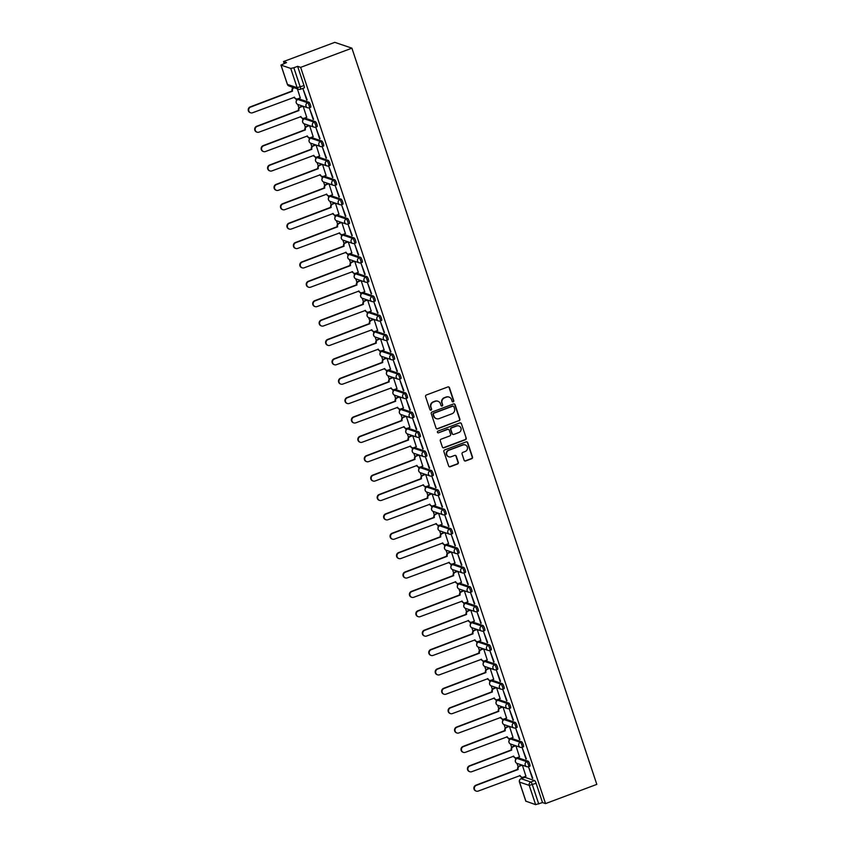 <?xml version="1.0" encoding="UTF-8"?>
<svg xmlns="http://www.w3.org/2000/svg" width="847" height="847" viewBox="0 0 847 847"><rect width="100%" height="100%" fill="white"/><g stroke="black" fill="none" stroke-linecap="round" stroke-linejoin="round"><path stroke-width="1.27" d="M453.209 401.838A0.911 0.879 108.7 0 0 453.759 400.673L449.45 387.714A1.302 1.249 108.7 0 0 447.851 386.941L426.38 394.988A1.302 1.249 108.7 0 0 425.596 396.65L429.905 409.609A0.911 0.879 108.7 0 0 431.028 410.149A0.911 0.879 108.7 0 0 431.578 408.985L431.017 407.312A4.171 4.013 108.7 0 1 433.537 401.976L435.326 401.309A4.171 4.013 108.7 0 1 440.44 403.775L441.001 405.459A0.911 0.879 108.7 0 0 442.113 405.999A0.911 0.879 108.7 0 0 442.663 404.834L442.113 403.151A4.171 4.013 108.7 0 1 444.633 397.825L446.422 397.148A4.171 4.013 108.7 0 1 451.536 399.625L452.086 401.298A0.911 0.879 108.7 0 0 453.209 401.838M452.467 401.774A0.911 0.879 108.7 0 0 453.42 400.557L449.111 387.598A1.302 1.249 108.7 0 0 448.497 386.878M430.287 410.086A0.911 0.879 108.7 0 0 431.239 408.868L431.017 407.312M441.372 405.925A0.911 0.879 108.7 0 0 442.325 404.718L442.113 403.151M529.809 766.175A2.657 0.572 -110.5 0 0 529.915 766.175A2.657 0.572 -110.5 0 0 529.587 763.708A2.657 0.572 -110.5 0 0 528.147 761.209L518.459 757.917A2.657 0.572 -110.5 0 0 518.353 757.917A2.657 0.572 -110.5 0 0 518.279 757.991M523.361 746.8A2.657 0.572 -110.5 0 0 523.467 746.8A2.657 0.572 -110.5 0 0 523.139 744.322A2.657 0.572 -110.5 0 0 521.71 741.824L512.012 738.542A2.657 0.572 -110.5 0 0 511.906 738.531A2.657 0.572 -110.5 0 0 511.832 738.605M516.914 727.414A2.657 0.572 -110.5 0 0 517.019 727.414A2.657 0.572 -110.5 0 0 516.691 724.947A2.657 0.572 -110.5 0 0 515.262 722.449L505.564 719.156A2.657 0.572 -110.5 0 0 505.458 719.156A2.657 0.572 -110.5 0 0 505.384 719.23M510.466 708.028A2.657 0.572 -110.5 0 0 510.572 708.039A2.657 0.572 -110.5 0 0 510.243 705.562A2.657 0.572 -110.5 0 0 508.814 703.063L499.116 699.781A2.657 0.572 -110.5 0 0 499.01 699.77A2.657 0.572 -110.5 0 0 498.936 699.844M504.018 688.653A2.657 0.572 -110.5 0 0 504.124 688.653A2.657 0.572 -110.5 0 0 503.796 686.186A2.657 0.572 -110.5 0 0 502.366 683.688L492.668 680.395A2.657 0.572 -110.5 0 0 492.562 680.395A2.657 0.572 -110.5 0 0 492.488 680.469M497.57 669.268A2.657 0.572 -110.5 0 0 497.676 669.278A2.657 0.572 -110.5 0 0 497.358 666.801A2.657 0.572 -110.5 0 0 495.918 664.302L486.22 661.02A2.657 0.572 -110.5 0 0 486.114 661.009A2.657 0.572 -110.5 0 0 486.04 661.084M491.122 649.893A2.657 0.572 -110.5 0 0 491.228 649.893A2.657 0.572 -110.5 0 0 490.911 647.426A2.657 0.572 -110.5 0 0 489.471 644.927L479.773 641.634A2.657 0.572 -110.5 0 0 479.667 641.634A2.657 0.572 -110.5 0 0 479.593 641.708M484.675 630.507A2.657 0.572 -110.5 0 0 484.78 630.517A2.657 0.572 -110.5 0 0 484.463 628.04A2.657 0.572 -110.5 0 0 483.023 625.541L473.325 622.259A2.657 0.572 -110.5 0 0 473.219 622.249A2.657 0.572 -110.5 0 0 473.145 622.323M478.227 611.132A2.657 0.572 -110.5 0 0 478.333 611.132A2.657 0.572 -110.5 0 0 478.015 608.665A2.657 0.572 -110.5 0 0 476.575 606.166L466.888 602.873A2.657 0.572 -110.5 0 0 466.782 602.873A2.657 0.572 -110.5 0 0 466.697 602.948M471.779 591.746A2.657 0.572 -110.5 0 0 471.885 591.757A2.657 0.572 -110.5 0 0 471.567 589.279A2.657 0.572 -110.5 0 0 470.127 586.78L460.44 583.498A2.657 0.572 -110.5 0 0 460.334 583.488A2.657 0.572 -110.5 0 0 460.249 583.562M465.331 572.371A2.657 0.572 -110.5 0 0 465.437 572.371A2.657 0.572 -110.5 0 0 465.119 569.904A2.657 0.572 -110.5 0 0 463.68 567.395L453.992 564.113A2.657 0.572 -110.5 0 0 453.886 564.113A2.657 0.572 -110.5 0 0 453.801 564.187M458.883 552.985A2.657 0.572 -110.5 0 0 458.989 552.996A2.657 0.572 -110.5 0 0 458.672 550.518A2.657 0.572 -110.5 0 0 457.232 548.02L447.544 544.727A2.657 0.572 -110.5 0 0 447.438 544.727A2.657 0.572 -110.5 0 0 447.354 544.801M452.436 533.61A2.657 0.572 -110.5 0 0 452.542 533.61A2.657 0.572 -110.5 0 0 452.224 531.143A2.657 0.572 -110.5 0 0 450.784 528.634L441.096 525.352A2.657 0.572 -110.5 0 0 440.991 525.352A2.657 0.572 -110.5 0 0 440.906 525.415M445.988 514.224A2.657 0.572 -110.5 0 0 446.094 514.235A2.657 0.572 -110.5 0 0 445.776 511.757A2.657 0.572 -110.5 0 0 444.336 509.259L434.649 505.966A2.657 0.572 -110.5 0 0 434.543 505.966A2.657 0.572 -110.5 0 0 434.469 506.04M439.551 494.849A2.657 0.572 -110.5 0 0 439.657 494.849A2.657 0.572 -110.5 0 0 439.328 492.382A2.657 0.572 -110.5 0 0 437.888 489.873L428.201 486.591A2.657 0.572 -110.5 0 0 428.095 486.591A2.657 0.572 -110.5 0 0 428.021 486.654M433.103 475.463A2.657 0.572 -110.5 0 0 433.209 475.474A2.657 0.572 -110.5 0 0 432.881 472.997A2.657 0.572 -110.5 0 0 431.441 470.498L421.753 467.205A2.657 0.572 -110.5 0 0 421.647 467.205A2.657 0.572 -110.5 0 0 421.573 467.279M426.655 456.088A2.657 0.572 -110.5 0 0 426.761 456.088A2.657 0.572 -110.5 0 0 426.433 453.621A2.657 0.572 -110.5 0 0 425.003 451.112L415.305 447.83A2.657 0.572 -110.5 0 0 415.199 447.83A2.657 0.572 -110.5 0 0 415.125 447.894M420.207 436.703A2.657 0.572 -110.5 0 0 420.313 436.703A2.657 0.572 -110.5 0 0 419.985 434.236A2.657 0.572 -110.5 0 0 418.556 431.737L408.857 428.444A2.657 0.572 -110.5 0 0 408.752 428.444A2.657 0.572 -110.5 0 0 408.678 428.518M413.76 417.327A2.657 0.572 -110.5 0 0 413.865 417.327A2.657 0.572 -110.5 0 0 413.537 414.861A2.657 0.572 -110.5 0 0 412.108 412.351L402.41 409.069A2.657 0.572 -110.5 0 0 402.304 409.069A2.657 0.572 -110.5 0 0 402.23 409.133M407.312 397.942A2.657 0.572 -110.5 0 0 407.418 397.942A2.657 0.572 -110.5 0 0 407.089 395.475A2.657 0.572 -110.5 0 0 405.66 392.976L395.962 389.684A2.657 0.572 -110.5 0 0 395.856 389.684A2.657 0.572 -110.5 0 0 395.782 389.758M400.864 378.567A2.657 0.572 -110.5 0 0 400.97 378.567A2.657 0.572 -110.5 0 0 400.652 376.1A2.657 0.572 -110.5 0 0 399.212 373.591L389.514 370.308A2.657 0.572 -110.5 0 0 389.408 370.308A2.657 0.572 -110.5 0 0 389.334 370.372M394.416 359.181A2.657 0.572 -110.5 0 0 394.522 359.181A2.657 0.572 -110.5 0 0 394.204 356.714A2.657 0.572 -110.5 0 0 392.764 354.215L383.066 350.923A2.657 0.572 -110.5 0 0 382.96 350.923A2.657 0.572 -110.5 0 0 382.886 350.997M387.968 339.806A2.657 0.572 -110.5 0 0 388.074 339.806A2.657 0.572 -110.5 0 0 387.757 337.328A2.657 0.572 -110.5 0 0 386.317 334.83L376.619 331.548A2.657 0.572 -110.5 0 0 376.513 331.537A2.657 0.572 -110.5 0 0 376.439 331.611M381.521 320.42A2.657 0.572 -110.5 0 0 381.626 320.42A2.657 0.572 -110.5 0 0 381.309 317.953A2.657 0.572 -110.5 0 0 379.869 315.455L370.181 312.162A2.657 0.572 -110.5 0 0 370.075 312.162A2.657 0.572 -110.5 0 0 369.991 312.236M375.073 301.045A2.657 0.572 -110.5 0 0 375.179 301.045A2.657 0.572 -110.5 0 0 374.861 298.567A2.657 0.572 -110.5 0 0 373.421 296.069L363.734 292.787A2.657 0.572 -110.5 0 0 363.628 292.776A2.657 0.572 -110.5 0 0 363.543 292.85M368.625 281.659A2.657 0.572 -110.5 0 0 368.731 281.659A2.657 0.572 -110.5 0 0 368.413 279.192A2.657 0.572 -110.5 0 0 366.973 276.694L357.286 273.401A2.657 0.572 -110.5 0 0 357.18 273.401A2.657 0.572 -110.5 0 0 357.095 273.475M362.177 262.284A2.657 0.572 -110.5 0 0 362.283 262.284A2.657 0.572 -110.5 0 0 361.965 259.807A2.657 0.572 -110.5 0 0 360.526 257.308L350.838 254.026A2.657 0.572 -110.5 0 0 350.732 254.015A2.657 0.572 -110.5 0 0 350.647 254.089M355.729 242.898A2.657 0.572 -110.5 0 0 355.835 242.898A2.657 0.572 -110.5 0 0 355.518 240.432A2.657 0.572 -110.5 0 0 354.078 237.933L344.39 234.64A2.657 0.572 -110.5 0 0 344.284 234.64A2.657 0.572 -110.5 0 0 344.2 234.714M349.282 223.513A2.657 0.572 -110.5 0 0 349.388 223.523A2.657 0.572 -110.5 0 0 349.07 221.046A2.657 0.572 -110.5 0 0 347.63 218.547L337.942 215.265A2.657 0.572 -110.5 0 0 337.837 215.254A2.657 0.572 -110.5 0 0 337.762 215.329M342.844 204.138A2.657 0.572 -110.5 0 0 342.95 204.138A2.657 0.572 -110.5 0 0 342.622 201.671A2.657 0.572 -110.5 0 0 341.182 199.172L331.495 195.879A2.657 0.572 -110.5 0 0 331.389 195.879A2.657 0.572 -110.5 0 0 331.315 195.953M336.397 184.752A2.657 0.572 -110.5 0 0 336.503 184.762A2.657 0.572 -110.5 0 0 336.174 182.285A2.657 0.572 -110.5 0 0 334.734 179.786L325.047 176.504A2.657 0.572 -110.5 0 0 324.941 176.494A2.657 0.572 -110.5 0 0 324.867 176.568M329.949 165.377A2.657 0.572 -110.5 0 0 330.055 165.377A2.657 0.572 -110.5 0 0 329.727 162.91A2.657 0.572 -110.5 0 0 328.297 160.411L318.599 157.119A2.657 0.572 -110.5 0 0 318.493 157.119A2.657 0.572 -110.5 0 0 318.419 157.193M323.501 145.991A2.657 0.572 -110.5 0 0 323.607 146.002A2.657 0.572 -110.5 0 0 323.279 143.524A2.657 0.572 -110.5 0 0 321.849 141.025L312.151 137.743A2.657 0.572 -110.5 0 0 312.045 137.733A2.657 0.572 -110.5 0 0 311.971 137.807M317.053 126.616A2.657 0.572 -110.5 0 0 317.159 126.616A2.657 0.572 -110.5 0 0 316.831 124.149A2.657 0.572 -110.5 0 0 315.402 121.64L305.703 118.358A2.657 0.572 -110.5 0 0 305.598 118.358A2.657 0.572 -110.5 0 0 305.523 118.432M310.605 107.23A2.657 0.572 -110.5 0 0 310.711 107.241A2.657 0.572 -110.5 0 0 310.394 104.763A2.657 0.572 -110.5 0 0 308.954 102.265L299.256 98.983A2.657 0.572 -110.5 0 0 299.15 98.972A2.657 0.572 -110.5 0 0 299.076 99.046M464.103 460.196A1.302 1.249 108.7 0 0 465.702 460.969L471.726 458.703A1.302 1.249 108.7 0 0 472.51 457.041L467.724 442.653A1.302 1.249 108.7 0 0 466.125 441.88L444.664 449.926A1.302 1.249 108.7 0 0 443.87 451.589L448.656 465.977A1.302 1.249 108.7 0 0 450.255 466.75L457.528 464.029A1.302 1.249 108.7 0 0 458.322 462.356L456.268 456.205A1.302 1.249 108.7 0 0 454.67 455.432L451.07 456.777A3.483 3.356 108.7 0 1 446.613 453.579A3.483 3.356 108.7 0 1 448.899 450.255L463.023 444.961A3.483 3.356 108.7 0 1 467.48 448.158A3.483 3.356 108.7 0 1 465.194 451.483L462.843 452.372A1.302 1.249 108.7 0 0 462.06 454.034L464.103 460.196M545.542 803.591L300.643 67.368L351.907 48.163L596.817 784.375L545.542 803.591L542.514 802.564L535.632 804.65L525.881 801.177M459.106 420.779A1.302 1.249 108.7 0 0 459.9 419.117L455.104 404.728A1.302 1.249 108.7 0 0 453.505 403.955L432.044 412.002A1.302 1.249 108.7 0 0 431.261 413.664L436.046 428.053A1.302 1.249 108.7 0 0 437.645 428.826L458.767 420.663A1.302 1.249 108.7 0 0 459.55 419L454.765 404.612A1.302 1.249 108.7 0 0 454.161 403.892M461.414 423.691L466.199 438.079A1.302 1.249 108.7 0 1 465.416 439.741L443.944 447.788A1.302 1.249 108.7 0 1 442.356 447.015L440.302 440.863A1.302 1.249 108.7 0 1 441.086 439.191L449.799 435.93A1.302 1.249 108.7 0 0 450.583 434.267L449.228 430.181A1.302 1.249 108.7 0 0 447.629 429.408L438.566 432.806A0.911 0.879 108.7 0 1 437.391 431.97A0.911 0.879 108.7 0 1 437.994 431.091L459.815 422.918A1.302 1.249 108.7 0 1 461.414 423.691L466.199 438.079M524.727 777.366A2.657 0.572 69.5 0 1 524.801 777.292A2.657 0.572 69.5 0 1 524.907 777.302L534.595 780.585L530.836 782.003A2.657 0.572 69.5 0 1 532.34 784.714L538.745 803.972M281.035 65.145L287.44 84.404L297.138 87.686L290.733 68.438L280.95 65.071L286.551 62.593L283.512 61.566L284.158 63.493M291.982 87.019L292.48 88.501M295.889 98.771L296.492 100.56M297.773 104.435L298.927 107.887M302.337 118.146L302.94 119.946M304.221 123.821L305.375 127.262M308.784 137.532L309.388 139.332M310.669 143.196L311.823 146.647M315.232 156.917L315.836 158.707M317.117 162.582L318.271 166.023M321.68 176.292L322.273 178.092M323.565 181.957L324.708 185.408M328.128 195.678L328.721 197.467M330.012 201.342L331.156 204.794M334.576 215.053L335.168 216.853M336.46 220.718L337.604 224.169M341.023 234.439L341.616 236.228M342.908 240.103L344.051 243.555M347.471 253.814L348.064 255.614M349.356 259.478L350.499 262.93M353.919 273.2L354.512 274.989M355.804 278.864L356.947 282.316M360.367 292.575L360.96 294.375M362.251 298.239L363.395 301.691M366.815 311.961L367.407 313.75M368.699 317.625L369.843 321.077M373.262 331.336L373.855 333.136M375.147 337L376.29 340.452M379.7 350.722L380.303 352.511M381.584 356.386L382.738 359.837M386.147 370.097L386.751 371.897M388.032 375.761L389.186 379.212M392.595 389.482L393.199 391.272M394.48 395.147L395.634 398.598M399.043 408.857L399.646 410.657M400.927 414.522L402.081 417.973M405.491 428.243L406.094 430.032M407.375 433.908L408.529 437.359M411.938 447.618L412.542 449.418M413.823 453.283L414.977 456.734M418.386 467.004L418.979 468.793M420.271 472.668L421.414 476.12M424.834 486.379L425.427 488.179M426.719 492.043L427.862 495.495M431.282 505.765L431.875 507.554M433.166 511.429L434.31 514.881M437.73 525.14L438.323 526.94M439.614 530.804L440.758 534.256M444.177 544.526L444.77 546.315M446.062 550.19L447.205 553.642M450.625 563.901L451.218 565.701M452.51 569.576L453.653 573.017M457.073 583.287L457.666 585.076M458.958 588.951L460.101 592.402M463.521 602.662L464.114 604.462M465.405 608.337L466.549 611.778M469.969 622.047L470.561 623.847M471.853 627.712L472.997 631.163M476.406 641.433L477.009 643.222M478.29 647.097L479.444 650.549M482.854 660.808L483.457 662.608M484.738 666.473L485.892 669.924M489.301 680.194L489.905 681.983M491.186 685.858L492.34 689.31M495.749 699.569L496.353 701.369M497.634 705.233L498.788 708.685M502.197 718.955L502.8 720.744M504.081 724.619L505.236 728.071M508.645 738.33L509.248 740.13M510.529 743.994L511.683 747.446M515.092 757.716L515.685 759.505M516.977 763.38L518.12 766.831M521.54 777.091L521.964 778.361M283.512 61.566L334.787 42.35L351.907 48.163M290.733 68.438L293.845 67.76L300.251 87.008A2.657 0.572 69.5 0 1 300.494 89.263A2.657 0.572 69.5 0 1 300.389 89.263A2.657 2.552 108.7 0 1 298.716 89.295A2.657 2.657 0 0 0 300.494 89.263L304.264 87.855A2.657 0.572 69.5 0 1 304.158 87.855M300.643 67.368L297.615 66.341L293.845 67.76M300.272 97.881L297.371 88.84M306.73 100.084L303.014 88.903L307.143 99.925M313.178 119.459L309.462 108.278L313.591 119.311M306.709 117.267L303.173 106.267M319.626 138.844L315.91 127.664L320.039 138.686M313.157 136.653L309.621 125.652M326.074 158.22L322.358 147.039L326.487 158.071M319.605 156.028L316.069 145.028M332.522 177.605L328.805 166.425L332.924 177.447M326.053 175.414L322.516 164.413M338.969 196.98L335.253 185.8L339.372 196.832M332.5 194.789L328.964 183.788M345.417 216.366L341.701 205.186L345.82 216.207M338.948 214.175L335.412 203.174M351.865 235.741L348.149 224.561L352.267 235.593M345.396 233.55L341.86 222.549M358.313 255.127L354.597 243.947L358.715 254.968M351.844 252.935L348.297 241.935M364.761 274.502L361.044 263.322L365.163 274.354M358.292 272.31L354.745 261.31M371.208 293.888L367.482 282.707L371.611 293.74M364.739 291.696L361.193 280.696M377.656 313.263L373.929 302.083L378.058 313.115M371.187 311.071L367.64 300.071M384.104 332.649L380.377 321.468L384.506 332.5M377.635 330.457L374.088 319.457M390.552 352.024L386.825 340.843L390.954 351.876M384.083 349.832L380.536 338.832M396.999 371.41L393.273 360.229L397.402 371.261M390.531 369.218L386.984 358.217M403.437 390.785L399.72 379.604L403.85 390.636M396.978 388.593L393.432 377.593M409.884 410.17L406.168 398.99L410.297 410.022M403.416 407.979L399.879 396.978M416.332 429.556L412.616 418.365L416.745 429.397M409.863 427.354L406.327 416.353M422.78 448.931L419.064 437.751L423.193 448.783M416.311 446.74L412.775 435.739M429.228 468.317L425.512 457.136L429.63 468.158M422.759 466.115L419.223 455.125M435.676 487.692L431.959 476.512L436.078 487.544M429.207 485.5L425.67 474.5M442.123 507.078L438.407 495.897L442.526 506.919M435.654 504.876L432.118 493.886M448.571 526.453L444.855 515.272L448.974 526.305M442.102 524.261L438.566 513.261M455.019 545.839L451.303 534.658L455.421 545.68M448.55 543.636L445.003 532.647M461.467 565.214L457.751 554.033L461.869 565.065M454.998 563.022L451.451 552.022M467.915 584.599L464.188 573.419L468.317 584.441M461.446 582.408L457.899 571.407M474.362 603.975L470.636 592.794L474.765 603.826M467.893 601.783L464.347 590.783M480.81 623.36L477.083 612.18L481.212 623.201M474.341 621.169L470.794 610.168M487.258 642.735L483.531 631.555L487.66 642.587M480.789 640.544L477.242 629.543M493.706 662.121L489.979 650.941L494.108 661.962M487.237 659.929L483.69 648.929M500.143 681.496L496.427 670.316L500.556 681.348M493.685 679.305L490.138 668.304M506.591 700.882L502.874 689.702L507.004 700.723M500.122 698.69L496.586 687.69M513.038 720.257L509.322 709.077L513.451 720.109M506.57 718.065L503.033 707.065M519.486 739.643L515.77 728.462L519.899 739.495M513.017 737.451L509.481 726.451M525.934 759.018L522.218 747.837L526.336 758.87M519.465 756.826L515.929 745.826M532.382 778.404L528.666 767.223L532.784 778.255M525.913 776.212L522.377 765.212M542.514 802.564L536.109 783.306A2.657 0.572 -110.5 0 0 534.595 780.585M297.615 66.341L304.02 85.6A2.657 0.572 69.5 0 1 304.264 87.855M448.878 397.042A4.171 4.013 108.7 0 0 446.073 397.031L446.422 397.148M441.763 403.034A4.171 4.013 108.7 0 1 444.283 397.709L446.073 397.031M437.793 401.203A4.171 4.013 108.7 0 0 434.987 401.192L435.326 401.309M430.678 407.195A4.171 4.013 108.7 0 1 433.198 401.859L434.987 401.192M436.65 428.773A1.302 1.249 108.7 0 0 437.296 428.709L458.767 420.663M453.886 406.698A0.911 0.879 108.7 0 0 452.764 406.158L433.929 413.22A0.911 0.879 108.7 0 0 433.368 414.384L433.96 416.152A4.171 4.013 108.7 0 0 439.074 418.619L451.959 413.791A4.171 4.013 108.7 0 0 454.468 408.466L453.886 406.698M453.166 406.105A0.911 0.879 108.7 0 0 452.425 406.041L452.764 406.158M436.269 418.609A4.171 4.013 108.7 0 1 433.622 416.036L433.029 414.268A0.911 0.879 108.7 0 1 433.579 413.103L452.425 406.041M442.96 447.735A1.302 1.249 108.7 0 0 443.606 447.671L465.077 439.625A1.302 1.249 108.7 0 0 465.861 437.963M448.275 429.344A1.302 1.249 108.7 0 0 447.28 429.291L438.566 432.806M458.83 432.542A3.483 3.356 108.7 0 0 458.862 425.977A3.483 3.356 108.7 0 0 456.66 426.02L451.684 427.883A1.302 1.249 108.7 0 0 450.89 429.556L452.256 433.643A1.302 1.249 108.7 0 0 453.854 434.416L458.83 432.542M458.693 425.925A3.483 3.356 108.7 0 0 456.321 425.903L456.66 426.02M452.859 434.352A1.302 1.249 108.7 0 1 451.906 433.526L450.551 429.44A1.302 1.249 108.7 0 1 451.335 427.767L456.321 425.903M461.075 423.574A1.302 1.249 108.7 0 0 460.472 422.854M465.056 444.866A3.483 3.356 108.7 0 0 462.684 444.844L463.023 444.961M448.688 456.755A3.483 3.356 108.7 0 1 448.55 450.138L462.684 444.844M449.27 466.697A1.302 1.249 108.7 0 0 449.916 466.633L457.189 463.912A1.302 1.249 108.7 0 0 457.973 462.24L455.93 456.088A1.302 1.249 108.7 0 0 455.326 455.368M464.707 460.906A1.302 1.249 108.7 0 0 465.363 460.853L471.377 458.587A1.302 1.249 108.7 0 0 472.171 456.925L467.385 442.536A1.302 1.249 108.7 0 0 466.771 441.816M250.627 112.799L250.183 112.651A3.06 2.943 -71.3 0 1 250.214 106.891L292.067 91A2.657 2.552 -71.3 0 1 293.665 87.601L294.11 87.76A2.657 2.552 108.7 0 0 292.511 91.148L250.659 107.05A3.06 2.943 108.7 0 0 250.627 112.799A3.06 2.943 108.7 0 0 252.554 112.767L294.534 97.236A2.657 2.552 108.7 0 0 297.795 98.813L300.367 97.85M296.111 98.845L295.667 98.697A2.657 2.552 -71.3 0 1 294.121 97.183M303.025 106.214L300.558 107.135A2.657 2.552 108.7 0 0 298.959 110.534L257.107 126.425A3.06 2.943 108.7 0 0 257.075 132.174A3.06 2.943 108.7 0 0 259.002 132.143L300.981 116.621A2.657 2.552 108.7 0 0 304.242 118.199L306.815 117.225M302.559 118.231L302.114 118.072A2.657 2.552 -71.3 0 1 300.569 116.568M257.075 132.174L256.63 132.026A3.06 2.943 -71.3 0 1 256.662 126.277L298.515 110.385A2.657 2.552 -71.3 0 1 300.113 106.987L300.558 107.135M302.57 106.066L300.113 106.987M309.462 125.6L307.006 126.521A2.657 2.552 108.7 0 0 305.407 129.909L263.555 145.811A3.06 2.943 108.7 0 0 263.523 151.56A3.06 2.943 108.7 0 0 265.45 151.528L307.429 135.996A2.657 2.552 108.7 0 0 310.69 137.574L313.263 136.611M309.007 137.606L308.562 137.458A2.657 2.552 -71.3 0 1 307.016 135.944M263.523 151.56L263.078 151.412A3.06 2.943 -71.3 0 1 263.11 145.663L304.962 129.76A2.657 2.552 -71.3 0 1 306.561 126.372L307.006 126.521M309.017 125.451L306.561 126.372M315.91 144.975L313.454 145.896A2.657 2.552 108.7 0 0 311.855 149.294L270.002 165.186A3.06 2.943 108.7 0 0 269.971 170.935A3.06 2.943 108.7 0 0 271.898 170.903L313.877 155.382A2.657 2.552 108.7 0 0 317.138 156.96L319.711 155.986M315.455 156.991L315.01 156.833A2.657 2.552 -71.3 0 1 313.464 155.329M269.971 170.935L269.526 170.787A3.06 2.943 -71.3 0 1 269.558 165.038L311.41 149.146A2.657 2.552 -71.3 0 1 313.009 145.748L313.454 145.896M315.465 144.826L313.009 145.748M322.358 164.36L319.901 165.281A2.657 2.552 108.7 0 0 318.303 168.68L276.45 184.572A3.06 2.943 108.7 0 0 276.418 190.321A3.06 2.943 108.7 0 0 278.345 190.289L320.325 174.757A2.657 2.552 108.7 0 0 323.586 176.335L326.159 175.371M321.902 176.367L321.458 176.218A2.657 2.552 -71.3 0 1 319.912 174.704M276.418 190.321L275.974 190.173A3.06 2.943 -71.3 0 1 275.995 184.424L317.858 168.521A2.657 2.552 -71.3 0 1 319.457 165.133L319.901 165.281M321.913 164.212L319.457 165.133M328.805 183.735L326.349 184.657A2.657 2.552 108.7 0 0 324.75 188.055L282.887 203.947A3.06 2.943 108.7 0 0 282.866 209.707A3.06 2.943 108.7 0 0 284.793 209.664L326.773 194.143A2.657 2.552 108.7 0 0 330.034 195.721L332.606 194.746M328.35 195.752L327.905 195.593A2.657 2.552 -71.3 0 1 326.36 194.09M282.866 209.707L282.422 209.548A3.06 2.943 -71.3 0 1 282.443 203.799L324.306 187.907A2.657 2.552 -71.3 0 1 325.904 184.508L326.349 184.657M328.361 183.587L325.904 184.508M335.253 203.121L332.797 204.042A2.657 2.552 108.7 0 0 331.198 207.441L289.335 223.333A3.06 2.943 108.7 0 0 289.314 229.082A3.06 2.943 108.7 0 0 291.241 229.05L333.22 213.529A2.657 2.552 108.7 0 0 336.471 215.096L339.054 214.132M334.798 215.127L334.353 214.979A2.657 2.552 -71.3 0 1 332.807 213.465M289.314 229.082L288.859 228.934A3.06 2.943 -71.3 0 1 288.891 223.185L330.753 207.282A2.657 2.552 -71.3 0 1 332.352 203.894L332.797 204.042M334.809 202.973L332.352 203.894M341.701 222.496L339.245 223.417A2.657 2.552 108.7 0 0 337.646 226.816L295.783 242.708A3.06 2.943 108.7 0 0 295.751 248.467A3.06 2.943 108.7 0 0 297.689 248.425L339.668 232.904A2.657 2.552 108.7 0 0 342.919 234.481L345.502 233.507M341.246 234.513L340.801 234.354A2.657 2.552 -71.3 0 1 339.255 232.851M295.751 248.467L295.307 248.309A3.06 2.943 -71.3 0 1 295.338 242.56L337.191 226.668A2.657 2.552 -71.3 0 1 338.8 223.269L339.245 223.417M341.256 222.348L338.8 223.269M348.149 241.882L345.692 242.803A2.657 2.552 108.7 0 0 344.083 246.202L302.231 262.094A3.06 2.943 108.7 0 0 302.199 267.843A3.06 2.943 108.7 0 0 304.137 267.811L346.116 252.29A2.657 2.552 108.7 0 0 349.366 253.856L351.95 252.893M347.694 253.888L347.249 253.74A2.657 2.552 -71.3 0 1 345.703 252.226M302.199 267.843L301.754 267.694A3.06 2.943 -71.3 0 1 301.786 261.945L343.638 246.043A2.657 2.552 -71.3 0 1 345.248 242.655L345.692 242.803M347.704 241.734L345.248 242.655M354.597 261.257L352.14 262.178A2.657 2.552 108.7 0 0 350.531 265.577L308.679 281.469A3.06 2.943 108.7 0 0 308.647 287.228A3.06 2.943 108.7 0 0 310.584 287.186L352.564 271.665A2.657 2.552 108.7 0 0 355.814 273.242L358.397 272.268M354.141 273.274L353.697 273.115A2.657 2.552 -71.3 0 1 352.151 271.612M308.647 287.228L308.202 287.069A3.06 2.943 -71.3 0 1 308.234 281.32L350.086 265.429A2.657 2.552 -71.3 0 1 351.696 262.03L352.14 262.178M354.152 261.109L351.696 262.03M361.044 280.643L358.588 281.564A2.657 2.552 108.7 0 0 356.979 284.963L315.126 300.854A3.06 2.943 108.7 0 0 315.095 306.603A3.06 2.943 108.7 0 0 317.032 306.572L359.012 291.05A2.657 2.552 108.7 0 0 362.262 292.617L364.845 291.654M360.589 292.649L360.134 292.501A2.657 2.552 -71.3 0 1 358.599 290.987M315.095 306.603L314.65 306.455A3.06 2.943 -71.3 0 1 314.682 300.706L356.534 284.804A2.657 2.552 -71.3 0 1 358.143 281.416L358.588 281.564M360.6 280.495L358.143 281.416M367.492 300.018L365.036 300.939A2.657 2.552 108.7 0 0 363.427 304.338L321.574 320.23A3.06 2.943 108.7 0 0 321.542 325.989A3.06 2.943 108.7 0 0 323.48 325.947L365.459 310.425A2.657 2.552 108.7 0 0 368.71 312.003L371.293 311.04M367.026 312.035L366.582 311.876A2.657 2.552 -71.3 0 1 365.046 310.373M321.542 325.989L321.098 325.83A3.06 2.943 -71.3 0 1 321.129 320.081L362.982 304.189A2.657 2.552 -71.3 0 1 364.591 300.791L365.036 300.939M367.047 299.87L364.591 300.791M373.94 319.404L371.484 320.325A2.657 2.552 108.7 0 0 369.874 323.723L328.022 339.615A3.06 2.943 108.7 0 0 327.99 345.364A3.06 2.943 108.7 0 0 329.928 345.332L371.897 329.811A2.657 2.552 108.7 0 0 375.157 331.378L377.741 330.415M373.474 331.41L373.029 331.262A2.657 2.552 -71.3 0 1 371.494 329.748M327.99 345.364L327.545 345.216A3.06 2.943 -71.3 0 1 327.577 339.467L369.43 323.565A2.657 2.552 -71.3 0 1 371.039 320.177L371.484 320.325M373.495 319.255L371.039 320.177M380.388 338.789L377.931 339.711A2.657 2.552 108.7 0 0 376.322 343.099L334.47 359.001A3.06 2.943 108.7 0 0 334.438 364.75A3.06 2.943 108.7 0 0 336.365 364.708L378.344 349.186A2.657 2.552 108.7 0 0 381.605 350.764L384.189 349.8M379.922 350.796L379.477 350.647A2.657 2.552 -71.3 0 1 377.942 349.133M334.438 364.75L333.993 364.591A3.06 2.943 -71.3 0 1 334.025 358.842L375.877 342.95A2.657 2.552 -71.3 0 1 377.487 339.552L377.931 339.711M379.943 338.631L377.487 339.552M386.835 358.165L384.379 359.086A2.657 2.552 108.7 0 0 382.77 362.484L340.918 378.376A3.06 2.943 108.7 0 0 340.886 384.125A3.06 2.943 108.7 0 0 342.813 384.093L384.792 368.572A2.657 2.552 108.7 0 0 388.053 370.139L390.626 369.176M386.37 370.171L385.925 370.023A2.657 2.552 -71.3 0 1 384.379 368.509M340.886 384.125L340.441 383.977A3.06 2.943 -71.3 0 1 340.473 378.228L382.325 362.325A2.657 2.552 -71.3 0 1 383.924 358.937L384.379 359.086M386.391 358.016L383.924 358.937M393.283 377.55L390.816 378.471A2.657 2.552 108.7 0 0 389.218 381.859L347.365 397.762A3.06 2.943 108.7 0 0 347.334 403.511A3.06 2.943 108.7 0 0 349.26 403.468L391.24 387.947A2.657 2.552 108.7 0 0 394.501 389.525L397.074 388.561M392.817 389.556L392.373 389.408A2.657 2.552 -71.3 0 1 390.827 387.894M347.334 403.511L346.889 403.352A3.06 2.943 -71.3 0 1 346.921 397.603L388.773 381.711A2.657 2.552 -71.3 0 1 390.372 378.313L390.816 378.471M392.839 377.391L390.372 378.313M399.731 396.925L397.264 397.846A2.657 2.552 108.7 0 0 395.665 401.245L353.813 417.137A3.06 2.943 108.7 0 0 353.781 422.886A3.06 2.943 108.7 0 0 355.708 422.854L397.688 407.333A2.657 2.552 108.7 0 0 400.949 408.9L403.521 407.936M399.265 408.932L398.821 408.783A2.657 2.552 -71.3 0 1 397.275 407.28M353.781 422.886L353.337 422.738A3.06 2.943 -71.3 0 1 353.368 416.989L395.221 401.097A2.657 2.552 -71.3 0 1 396.82 397.698L397.264 397.846M399.276 396.777L396.82 397.698M406.168 416.311L403.712 417.232A2.657 2.552 108.7 0 0 402.113 420.62L360.261 436.523A3.06 2.943 108.7 0 0 360.229 442.272A3.06 2.943 108.7 0 0 362.156 442.229L404.135 426.708A2.657 2.552 108.7 0 0 407.396 428.286L409.969 427.322M405.713 428.317L405.268 428.169A2.657 2.552 -71.3 0 1 403.723 426.655M360.229 442.272L359.784 442.113A3.06 2.943 -71.3 0 1 359.816 436.364L401.669 420.472A2.657 2.552 -71.3 0 1 403.267 417.073L403.712 417.232M405.724 416.152L403.267 417.073M412.616 435.686L410.16 436.607A2.657 2.552 108.7 0 0 408.561 440.006L366.709 455.898A3.06 2.943 108.7 0 0 366.677 461.647A3.06 2.943 108.7 0 0 368.604 461.615L410.583 446.094A2.657 2.552 108.7 0 0 413.844 447.661L416.417 446.697M412.161 447.692L411.716 447.544A2.657 2.552 -71.3 0 1 410.17 446.041M366.677 461.647L366.232 461.499A3.06 2.943 -71.3 0 1 366.264 455.75L408.116 439.858A2.657 2.552 -71.3 0 1 409.715 436.459L410.16 436.607M412.171 435.538L409.715 436.459M419.064 455.072L416.608 455.993A2.657 2.552 108.7 0 0 415.009 459.381L373.156 475.283A3.06 2.943 108.7 0 0 373.125 481.032A3.06 2.943 108.7 0 0 375.052 480.99L417.031 465.469A2.657 2.552 108.7 0 0 420.292 467.046L422.865 466.083M418.609 467.078L418.164 466.93A2.657 2.552 -71.3 0 1 416.618 465.416M373.125 481.032L372.68 480.884A3.06 2.943 -71.3 0 1 372.701 475.125L414.564 459.233A2.657 2.552 -71.3 0 1 416.163 455.834L416.608 455.993M418.619 454.913L416.163 455.834M425.512 474.447L423.055 475.368A2.657 2.552 108.7 0 0 421.457 478.767L379.594 494.659A3.06 2.943 108.7 0 0 379.572 500.408A3.06 2.943 108.7 0 0 381.499 500.376L423.479 484.855A2.657 2.552 108.7 0 0 426.74 486.422L429.313 485.458M425.056 486.453L424.612 486.305A2.657 2.552 -71.3 0 1 423.066 484.802M379.572 500.408L379.128 500.259A3.06 2.943 -71.3 0 1 379.149 494.51L421.012 478.619A2.657 2.552 -71.3 0 1 422.611 475.22L423.055 475.368M425.067 474.299L422.611 475.22M431.959 493.833L429.503 494.754A2.657 2.552 108.7 0 0 427.904 498.142L386.041 514.044A3.06 2.943 108.7 0 0 386.02 519.793A3.06 2.943 108.7 0 0 387.947 519.751L429.927 504.23A2.657 2.552 108.7 0 0 433.177 505.807L435.76 504.844M431.504 505.839L431.059 505.691A2.657 2.552 -71.3 0 1 429.514 504.177M386.02 519.793L385.565 519.645A3.06 2.943 -71.3 0 1 385.597 513.885L427.46 497.994A2.657 2.552 -71.3 0 1 429.058 494.595L429.503 494.754M431.515 493.674L429.058 494.595M438.407 513.208L435.951 514.129A2.657 2.552 108.7 0 0 434.352 517.528L392.489 533.419A3.06 2.943 108.7 0 0 392.457 539.168A3.06 2.943 108.7 0 0 394.395 539.137L436.374 523.615A2.657 2.552 108.7 0 0 439.625 525.193L442.208 524.219M437.952 525.214L437.507 525.066A2.657 2.552 -71.3 0 1 435.961 523.562M392.457 539.168L392.013 539.02A3.06 2.943 -71.3 0 1 392.045 533.271L433.897 517.379A2.657 2.552 -71.3 0 1 435.506 513.981L435.951 514.129M437.963 513.06L435.506 513.981M444.855 532.594L442.399 533.515A2.657 2.552 108.7 0 0 440.789 536.903L398.937 552.805A3.06 2.943 108.7 0 0 398.905 558.554A3.06 2.943 108.7 0 0 400.843 558.522L442.822 542.991A2.657 2.552 108.7 0 0 446.073 544.568L448.656 543.605M444.4 544.6L443.955 544.452A2.657 2.552 -71.3 0 1 442.409 542.938M398.905 558.554L398.461 558.406A3.06 2.943 -71.3 0 1 398.492 552.646L440.345 536.754A2.657 2.552 -71.3 0 1 441.954 533.356L442.399 533.515M444.41 532.435L441.954 533.356M451.303 551.969L448.846 552.89A2.657 2.552 108.7 0 0 447.237 556.288L405.385 572.18A3.06 2.943 108.7 0 0 405.353 577.929A3.06 2.943 108.7 0 0 407.291 577.898L449.27 562.376A2.657 2.552 108.7 0 0 452.52 563.954L455.104 562.98M450.848 563.986L450.403 563.827A2.657 2.552 -71.3 0 1 448.857 562.323M405.353 577.929L404.908 577.781A3.06 2.943 -71.3 0 1 404.94 572.032L446.793 556.14A2.657 2.552 -71.3 0 1 448.402 552.742L448.846 552.89M450.858 551.821L448.402 552.742M457.751 571.354L455.294 572.276A2.657 2.552 108.7 0 0 453.685 575.664L411.833 591.566A3.06 2.943 108.7 0 0 411.801 597.315A3.06 2.943 108.7 0 0 413.738 597.283L455.718 581.751A2.657 2.552 108.7 0 0 458.968 583.329L461.551 582.365M457.295 583.361L456.84 583.212A2.657 2.552 -71.3 0 1 455.305 581.698M411.801 597.315L411.356 597.167A3.06 2.943 -71.3 0 1 411.388 591.418L453.24 575.515A2.657 2.552 -71.3 0 1 454.85 572.117L455.294 572.276M457.306 571.196L454.85 572.117M464.198 590.73L461.742 591.651A2.657 2.552 108.7 0 0 460.133 595.049L418.28 610.941A3.06 2.943 108.7 0 0 418.249 616.69A3.06 2.943 108.7 0 0 420.186 616.658L462.166 601.137A2.657 2.552 108.7 0 0 465.416 602.715L467.999 601.741M463.733 602.746L463.288 602.588A2.657 2.552 -71.3 0 1 461.753 601.084M418.249 616.69L417.804 616.542A3.06 2.943 -71.3 0 1 417.836 610.793L459.688 594.901A2.657 2.552 -71.3 0 1 461.297 591.502L461.742 591.651M463.754 590.581L461.297 591.502M470.646 610.115L468.19 611.036A2.657 2.552 108.7 0 0 466.581 614.424L424.728 630.327A3.06 2.943 108.7 0 0 424.696 636.076A3.06 2.943 108.7 0 0 426.634 636.044L468.603 620.512A2.657 2.552 108.7 0 0 471.864 622.09L474.447 621.126M470.18 622.122L469.736 621.973A2.657 2.552 -71.3 0 1 468.2 620.459M424.696 636.076L424.252 635.928A3.06 2.943 -71.3 0 1 424.283 630.179L466.136 614.276A2.657 2.552 -71.3 0 1 467.745 610.888L468.19 611.036M470.201 609.967L467.745 610.888M477.094 629.49L474.638 630.412A2.657 2.552 108.7 0 0 473.028 633.81L431.176 649.702A3.06 2.943 108.7 0 0 431.144 655.451A3.06 2.943 108.7 0 0 433.071 655.419L475.051 639.898A2.657 2.552 108.7 0 0 478.311 641.475L480.895 640.501M476.628 641.507L476.183 641.348A2.657 2.552 -71.3 0 1 474.648 639.845M431.144 655.451L430.7 655.303A3.06 2.943 -71.3 0 1 430.731 649.554L472.584 633.662A2.657 2.552 -71.3 0 1 474.193 630.263L474.638 630.412M476.649 629.342L474.193 630.263M483.542 648.876L481.075 649.797A2.657 2.552 108.7 0 0 479.476 653.196L437.624 669.088A3.06 2.943 108.7 0 0 437.592 674.837A3.06 2.943 108.7 0 0 439.519 674.805L481.498 659.284A2.657 2.552 108.7 0 0 484.759 660.851L487.332 659.887M483.076 660.882L482.631 660.734A2.657 2.552 -71.3 0 1 481.085 659.22M437.592 674.837L437.147 674.688A3.06 2.943 -71.3 0 1 437.179 668.939L479.031 653.037A2.657 2.552 -71.3 0 1 480.63 649.649L481.075 649.797M483.097 648.728L480.63 649.649M489.99 668.251L487.523 669.172A2.657 2.552 108.7 0 0 485.924 672.571L444.072 688.463A3.06 2.943 108.7 0 0 444.04 694.222A3.06 2.943 108.7 0 0 445.967 694.18L487.946 678.659A2.657 2.552 108.7 0 0 491.207 680.236L493.78 679.262M489.524 680.268L489.079 680.109A2.657 2.552 -71.3 0 1 487.533 678.606M444.04 694.222L443.595 694.064A3.06 2.943 -71.3 0 1 443.627 688.315L485.479 672.423A2.657 2.552 -71.3 0 1 487.078 669.024L487.523 669.172M489.545 668.103L487.078 669.024M496.437 687.637L493.97 688.558A2.657 2.552 108.7 0 0 492.372 691.957L450.519 707.848A3.06 2.943 108.7 0 0 450.488 713.598A3.06 2.943 108.7 0 0 452.414 713.566L494.394 698.044A2.657 2.552 108.7 0 0 497.655 699.611L500.228 698.648M495.971 699.643L495.527 699.495A2.657 2.552 -71.3 0 1 493.981 697.981M450.488 713.598L450.043 713.449A3.06 2.943 -71.3 0 1 450.075 707.7L491.927 691.798A2.657 2.552 -71.3 0 1 493.526 688.41L493.97 688.558M495.982 687.489L493.526 688.41M502.874 707.012L500.418 707.933A2.657 2.552 108.7 0 0 498.819 711.332L456.967 727.224A3.06 2.943 108.7 0 0 456.935 732.983A3.06 2.943 108.7 0 0 458.862 732.941L500.842 717.42A2.657 2.552 108.7 0 0 504.103 718.997L506.675 718.023M502.419 719.029L501.975 718.87A2.657 2.552 -71.3 0 1 500.429 717.367M456.935 732.983L456.491 732.824A3.06 2.943 -71.3 0 1 456.522 727.075L498.375 711.184A2.657 2.552 -71.3 0 1 499.974 707.785L500.418 707.933M502.43 706.864L499.974 707.785M509.322 726.398L506.866 727.319A2.657 2.552 108.7 0 0 505.267 730.717L463.415 746.609A3.06 2.943 108.7 0 0 463.383 752.358A3.06 2.943 108.7 0 0 465.31 752.327L507.289 736.805A2.657 2.552 108.7 0 0 510.55 738.372L513.123 737.409M508.867 738.404L508.422 738.256A2.657 2.552 -71.3 0 1 506.877 736.742M463.383 752.358L462.938 752.21A3.06 2.943 -71.3 0 1 462.97 746.461L504.823 730.559A2.657 2.552 -71.3 0 1 506.421 727.171L506.866 727.319M508.878 726.25L506.421 727.171M515.77 745.773L513.314 746.694A2.657 2.552 108.7 0 0 511.715 750.093L469.863 765.984A3.06 2.943 108.7 0 0 469.831 771.744A3.06 2.943 108.7 0 0 471.758 771.702L513.737 756.18A2.657 2.552 108.7 0 0 516.998 757.758L519.571 756.794M515.315 757.79L514.87 757.631A2.657 2.552 -71.3 0 1 513.324 756.127M469.831 771.744L469.386 771.585A3.06 2.943 -71.3 0 1 469.407 765.836L511.27 749.944A2.657 2.552 -71.3 0 1 512.869 746.546L513.314 746.694M515.325 745.625L512.869 746.546M522.218 765.159L519.762 766.08A2.657 2.552 108.7 0 0 518.163 769.478L476.3 785.37A3.06 2.943 108.7 0 0 476.279 791.119A3.06 2.943 108.7 0 0 478.206 791.087L520.185 775.566A2.657 2.552 108.7 0 0 523.446 777.133L526.019 776.17M521.763 777.165L521.318 777.017A2.657 2.552 -71.3 0 1 519.772 775.503M476.279 791.119L475.834 790.971A3.06 2.943 -71.3 0 1 475.855 785.222L517.718 769.32A2.657 2.552 -71.3 0 1 519.317 765.932L519.762 766.08M521.773 765.01L519.317 765.932M516.935 758.499A2.657 0.572 69.5 0 1 517.019 758.414A2.657 0.572 69.5 0 1 517.125 758.425L526.813 761.707A2.657 0.572 69.5 0 1 528.253 764.206A2.657 0.572 69.5 0 1 528.57 766.683A2.657 0.572 69.5 0 1 528.464 766.673A2.657 2.552 -71.3 0 1 525.214 765.106A2.657 2.552 -71.3 0 1 526.813 761.707L528.147 761.209M518.459 757.917L517.125 758.425A2.657 2.552 108.7 0 0 515.516 761.813A2.657 2.552 -71.3 0 0 517.094 763.422L526.792 766.704A2.657 2.657 0 0 0 528.57 766.683L529.915 766.175M510.487 739.124A2.657 0.572 69.5 0 1 510.572 739.039A2.657 0.572 69.5 0 1 510.677 739.039L520.365 742.321A2.657 0.572 69.5 0 1 521.805 744.831A2.657 0.572 69.5 0 1 522.123 747.298A2.657 0.572 69.5 0 1 522.017 747.298A2.657 2.552 -71.3 0 1 518.766 745.72A2.657 2.552 -71.3 0 1 520.365 742.321L521.71 741.824M512.012 738.542L510.677 739.039A2.657 2.552 108.7 0 0 509.068 742.438A2.657 2.552 -71.3 0 0 510.646 744.037L520.344 747.329A2.657 2.657 0 0 0 522.123 747.298L523.467 746.8M504.039 719.738A2.657 0.572 69.5 0 1 504.124 719.654A2.657 0.572 69.5 0 1 504.23 719.654L513.917 722.946A2.657 0.572 69.5 0 1 515.357 725.445A2.657 0.572 69.5 0 1 515.675 727.922A2.657 0.572 69.5 0 1 515.569 727.912A2.657 2.552 -71.3 0 1 512.319 726.345A2.657 2.552 -71.3 0 1 513.917 722.946L515.262 722.449M505.564 719.156L504.23 719.654A2.657 2.552 108.7 0 0 502.62 723.052A2.657 2.552 -71.3 0 0 504.198 724.661L513.896 727.944A2.657 2.657 0 0 0 515.675 727.922L517.019 727.414M497.591 700.363A2.657 0.572 69.5 0 1 497.676 700.278A2.657 0.572 69.5 0 1 497.782 700.278L507.469 703.561A2.657 0.572 69.5 0 1 508.909 706.07A2.657 0.572 69.5 0 1 509.238 708.537A2.657 0.572 69.5 0 1 509.132 708.537A2.657 2.552 -71.3 0 1 505.871 706.959A2.657 2.552 -71.3 0 1 507.469 703.561L508.814 703.063M499.116 699.781L497.782 700.278A2.657 2.552 108.7 0 0 496.183 703.677A2.657 2.552 -71.3 0 0 497.75 705.276L507.448 708.568A2.657 2.657 0 0 0 509.238 708.537L510.572 708.039M491.144 680.977A2.657 0.572 69.5 0 1 491.228 680.893A2.657 0.572 69.5 0 1 491.334 680.893L501.022 684.185A2.657 0.572 69.5 0 1 502.462 686.684A2.657 0.572 69.5 0 1 502.79 689.162A2.657 0.572 69.5 0 1 502.684 689.151A2.657 2.552 -71.3 0 1 499.423 687.584A2.657 2.552 -71.3 0 1 501.022 684.185L502.366 683.688M492.668 680.395L491.334 680.893A2.657 2.552 108.7 0 0 489.735 684.291A2.657 2.552 -71.3 0 0 491.302 685.901L501.001 689.183A2.657 2.657 0 0 0 502.79 689.162L504.124 688.653M484.696 661.592A2.657 0.572 69.5 0 1 484.78 661.518A2.657 0.572 69.5 0 1 484.886 661.518L494.584 664.8A2.657 0.572 69.5 0 1 496.014 667.309A2.657 0.572 69.5 0 1 496.342 669.776A2.657 0.572 69.5 0 1 496.236 669.776A2.657 2.552 -71.3 0 1 492.975 668.198A2.657 2.552 -71.3 0 1 494.584 664.8L495.918 664.302M486.22 661.02L484.886 661.518A2.657 2.552 108.7 0 0 483.288 664.916A2.657 2.552 -71.3 0 0 484.865 666.515L494.553 669.808A2.657 2.657 0 0 0 496.342 669.776L497.676 669.278M478.248 642.217A2.657 0.572 69.5 0 1 478.333 642.132A2.657 0.572 69.5 0 1 478.439 642.132L488.137 645.425A2.657 0.572 69.5 0 1 489.566 647.923A2.657 0.572 69.5 0 1 489.894 650.39A2.657 0.572 69.5 0 1 489.788 650.39A2.657 2.552 -71.3 0 1 486.527 648.823A2.657 2.552 -71.3 0 1 488.137 645.425L489.471 644.927M479.773 641.634L478.439 642.132A2.657 2.552 108.7 0 0 476.84 645.53A2.657 2.552 -71.3 0 0 478.417 647.14L488.105 650.422A2.657 2.657 0 0 0 489.894 650.39L491.228 649.893M471.8 622.831A2.657 0.572 69.5 0 1 471.885 622.757A2.657 0.572 69.5 0 1 471.991 622.757L481.689 626.039A2.657 0.572 69.5 0 1 483.118 628.548A2.657 0.572 69.5 0 1 483.446 631.015A2.657 0.572 69.5 0 1 483.341 631.015A2.657 2.552 -71.3 0 1 480.08 629.437A2.657 2.552 -71.3 0 1 481.689 626.039L483.023 625.541M473.325 622.259L471.991 622.757A2.657 2.552 108.7 0 0 470.392 626.155A2.657 2.552 -71.3 0 0 471.97 627.754L481.657 631.047A2.657 2.657 0 0 0 483.446 631.015L484.78 630.517M465.352 603.456A2.657 0.572 69.5 0 1 465.437 603.371A2.657 0.572 69.5 0 1 465.543 603.371L475.241 606.664A2.657 0.572 69.5 0 1 476.681 609.162A2.657 0.572 69.5 0 1 476.999 611.629A2.657 0.572 69.5 0 1 476.893 611.629A2.657 2.552 -71.3 0 1 473.632 610.062A2.657 2.552 -71.3 0 1 475.241 606.664L476.575 606.166M466.888 602.873L465.543 603.371A2.657 2.552 108.7 0 0 463.944 606.77A2.657 2.552 -71.3 0 0 465.522 608.379L475.209 611.661A2.657 2.657 0 0 0 476.999 611.629L478.333 611.132M458.905 584.07A2.657 0.572 69.5 0 1 458.989 583.996A2.657 0.572 69.5 0 1 459.095 583.996L468.793 587.278A2.657 0.572 69.5 0 1 470.233 589.787A2.657 0.572 69.5 0 1 470.551 592.254A2.657 0.572 69.5 0 1 470.445 592.254A2.657 2.552 -71.3 0 1 467.184 590.677A2.657 2.552 -71.3 0 1 468.793 587.278L470.127 586.78M460.44 583.498L459.095 583.996A2.657 2.552 108.7 0 0 457.496 587.394A2.657 2.552 -71.3 0 0 459.074 588.993L468.762 592.286A2.657 2.657 0 0 0 470.551 592.254L471.885 591.757M452.467 564.695A2.657 0.572 69.5 0 1 452.542 564.61A2.657 0.572 69.5 0 1 452.647 564.61L462.346 567.903A2.657 0.572 69.5 0 1 463.785 570.402A2.657 0.572 69.5 0 1 464.103 572.868A2.657 0.572 69.5 0 1 463.997 572.868A2.657 2.552 -71.3 0 1 460.736 571.291A2.657 2.552 -71.3 0 1 462.346 567.903L463.68 567.395M453.992 564.113L452.647 564.61A2.657 2.552 108.7 0 0 451.049 568.009A2.657 2.552 -71.3 0 0 452.626 569.618L462.314 572.9A2.657 2.657 0 0 0 464.103 572.868L465.437 572.371M446.02 545.309A2.657 0.572 69.5 0 1 446.094 545.235A2.657 0.572 69.5 0 1 446.2 545.235L455.898 548.517A2.657 0.572 69.5 0 1 457.338 551.016A2.657 0.572 69.5 0 1 457.655 553.493A2.657 0.572 69.5 0 1 457.549 553.493A2.657 2.552 -71.3 0 1 454.299 551.916A2.657 2.552 -71.3 0 1 455.898 548.517L457.232 548.02M447.544 544.727L446.2 545.235A2.657 2.552 108.7 0 0 444.601 548.623A2.657 2.552 -71.3 0 0 446.178 550.232L455.866 553.525A2.657 2.657 0 0 0 457.655 553.493L458.989 552.996M439.572 525.934A2.657 0.572 69.5 0 1 439.657 525.849A2.657 0.572 69.5 0 1 439.762 525.849L449.45 529.142A2.657 0.572 69.5 0 1 450.89 531.641A2.657 0.572 69.5 0 1 451.207 534.108A2.657 0.572 69.5 0 1 451.102 534.108A2.657 2.552 -71.3 0 1 447.851 532.53A2.657 2.552 -71.3 0 1 449.45 529.142L450.784 528.634M441.096 525.352L439.762 525.849A2.657 2.552 108.7 0 0 438.153 529.248A2.657 2.552 -71.3 0 0 439.731 530.857L449.429 534.139A2.657 2.657 0 0 0 451.207 534.108L452.542 533.61M433.124 506.548A2.657 0.572 69.5 0 1 433.209 506.464A2.657 0.572 69.5 0 1 433.315 506.474L443.002 509.756A2.657 0.572 69.5 0 1 444.442 512.255A2.657 0.572 69.5 0 1 444.76 514.732A2.657 0.572 69.5 0 1 444.654 514.732A2.657 2.552 -71.3 0 1 441.403 513.155A2.657 2.552 -71.3 0 1 443.002 509.756L444.336 509.259M434.649 505.966L433.315 506.474A2.657 2.552 108.7 0 0 431.705 509.862A2.657 2.552 -71.3 0 0 433.283 511.472L442.981 514.764A2.657 2.657 0 0 0 444.76 514.732L446.094 514.235M426.676 487.173A2.657 0.572 69.5 0 1 426.761 487.089A2.657 0.572 69.5 0 1 426.867 487.089L436.554 490.381A2.657 0.572 69.5 0 1 437.994 492.88A2.657 0.572 69.5 0 1 438.312 495.347A2.657 0.572 69.5 0 1 438.206 495.347A2.657 2.552 -71.3 0 1 434.956 493.769A2.657 2.552 -71.3 0 1 436.554 490.381L437.888 489.873M428.201 486.591L426.867 487.089A2.657 2.552 108.7 0 0 425.258 490.487A2.657 2.552 -71.3 0 0 426.835 492.096L436.533 495.379A2.657 2.657 0 0 0 438.312 495.347L439.657 494.849M420.228 467.788A2.657 0.572 69.5 0 1 420.313 467.703A2.657 0.572 69.5 0 1 420.419 467.713L430.107 470.996A2.657 0.572 69.5 0 1 431.547 473.494A2.657 0.572 69.5 0 1 431.864 475.972A2.657 0.572 69.5 0 1 431.758 475.972A2.657 2.552 -71.3 0 1 428.508 474.394A2.657 2.552 -71.3 0 1 430.107 470.996L431.441 470.498M421.753 467.205L420.419 467.713A2.657 2.552 108.7 0 0 418.81 471.101A2.657 2.552 -71.3 0 0 420.387 472.711L430.085 475.993A2.657 2.657 0 0 0 431.864 475.972L433.209 475.474M413.781 448.412A2.657 0.572 69.5 0 1 413.865 448.328A2.657 0.572 69.5 0 1 413.971 448.328L423.659 451.62A2.657 0.572 69.5 0 1 425.099 454.119A2.657 0.572 69.5 0 1 425.416 456.586A2.657 0.572 69.5 0 1 425.31 456.586A2.657 2.552 -71.3 0 1 422.06 455.008A2.657 2.552 -71.3 0 1 423.659 451.62L425.003 451.112M415.305 447.83L413.971 448.328A2.657 2.552 108.7 0 0 412.362 451.726A2.657 2.552 -71.3 0 0 413.939 453.325L423.638 456.618A2.657 2.657 0 0 0 425.416 456.586L426.761 456.088M407.333 429.027A2.657 0.572 69.5 0 1 407.418 428.942A2.657 0.572 69.5 0 1 407.523 428.953L417.211 432.235A2.657 0.572 69.5 0 1 418.651 434.733A2.657 0.572 69.5 0 1 418.969 437.211A2.657 0.572 69.5 0 1 418.873 437.2A2.657 2.552 -71.3 0 1 415.612 435.633A2.657 2.552 -71.3 0 1 417.211 432.235L418.556 431.737M408.857 428.444L407.523 428.953A2.657 2.552 108.7 0 0 405.914 432.341A2.657 2.552 -71.3 0 0 407.492 433.95L417.19 437.232A2.657 2.657 0 0 0 418.969 437.211L420.313 436.703M400.885 409.652A2.657 0.572 69.5 0 1 400.97 409.567A2.657 0.572 69.5 0 1 401.076 409.567L410.763 412.86A2.657 0.572 69.5 0 1 412.203 415.358A2.657 0.572 69.5 0 1 412.531 417.825A2.657 0.572 69.5 0 1 412.425 417.825A2.657 2.552 -71.3 0 1 409.165 416.248A2.657 2.552 -71.3 0 1 410.763 412.86L412.108 412.351M402.41 409.069L401.076 409.567A2.657 2.552 108.7 0 0 399.477 412.965A2.657 2.552 -71.3 0 0 401.044 414.564L410.742 417.857A2.657 2.657 0 0 0 412.531 417.825L413.865 417.327M394.437 390.266A2.657 0.572 69.5 0 1 394.522 390.181A2.657 0.572 69.5 0 1 394.628 390.192L404.315 393.474A2.657 0.572 69.5 0 1 405.755 395.973A2.657 0.572 69.5 0 1 406.084 398.45A2.657 0.572 69.5 0 1 405.978 398.439A2.657 2.552 -71.3 0 1 402.717 396.872A2.657 2.552 -71.3 0 1 404.315 393.474L405.66 392.976M395.962 389.684L394.628 390.192A2.657 2.552 108.7 0 0 393.029 393.58A2.657 2.552 -71.3 0 0 394.607 395.189L404.294 398.471A2.657 2.657 0 0 0 406.084 398.45L407.418 397.942M387.99 370.891A2.657 0.572 69.5 0 1 388.074 370.806A2.657 0.572 69.5 0 1 388.18 370.806L397.878 374.099A2.657 0.572 69.5 0 1 399.308 376.597A2.657 0.572 69.5 0 1 399.636 379.064A2.657 0.572 69.5 0 1 399.53 379.064A2.657 2.552 -71.3 0 1 396.269 377.487A2.657 2.552 -71.3 0 1 397.878 374.099L399.212 373.591M389.514 370.308L388.18 370.806A2.657 2.552 108.7 0 0 386.581 374.205A2.657 2.552 -71.3 0 0 388.159 375.803L397.846 379.096A2.657 2.657 0 0 0 399.636 379.064L400.97 378.567M381.542 351.505A2.657 0.572 69.5 0 1 381.626 351.42A2.657 0.572 69.5 0 1 381.732 351.431L391.43 354.713A2.657 0.572 69.5 0 1 392.86 357.212A2.657 0.572 69.5 0 1 393.188 359.689A2.657 0.572 69.5 0 1 393.082 359.679A2.657 2.552 -71.3 0 1 389.821 358.112A2.657 2.552 -71.3 0 1 391.43 354.713L392.764 354.215M383.066 350.923L381.732 351.431A2.657 2.552 108.7 0 0 380.134 354.819A2.657 2.552 -71.3 0 0 381.711 356.428L391.399 359.71A2.657 2.657 0 0 0 393.188 359.689L394.522 359.181M375.094 332.13A2.657 0.572 69.5 0 1 375.179 332.045A2.657 0.572 69.5 0 1 375.285 332.045L384.983 335.338A2.657 0.572 69.5 0 1 386.412 337.837A2.657 0.572 69.5 0 1 386.74 340.303A2.657 0.572 69.5 0 1 386.634 340.303A2.657 2.552 -71.3 0 1 383.373 338.726A2.657 2.552 -71.3 0 1 384.983 335.338L386.317 334.83M376.619 331.548L375.285 332.045A2.657 2.552 108.7 0 0 373.686 335.444A2.657 2.552 -71.3 0 0 375.263 337.042L384.951 340.335A2.657 2.657 0 0 0 386.74 340.303L388.074 339.806M368.646 312.744A2.657 0.572 69.5 0 1 368.731 312.659A2.657 0.572 69.5 0 1 368.837 312.67L378.535 315.952A2.657 0.572 69.5 0 1 379.975 318.451A2.657 0.572 69.5 0 1 380.292 320.928A2.657 0.572 69.5 0 1 380.187 320.918A2.657 2.552 -71.3 0 1 376.926 319.351A2.657 2.552 -71.3 0 1 378.535 315.952L379.869 315.455M370.181 312.162L368.837 312.67A2.657 2.552 108.7 0 0 367.238 316.058A2.657 2.552 -71.3 0 0 368.816 317.667L378.503 320.949A2.657 2.657 0 0 0 380.292 320.928L381.626 320.42M362.198 293.369A2.657 0.572 69.5 0 1 362.283 293.284A2.657 0.572 69.5 0 1 362.389 293.284L372.087 296.566A2.657 0.572 69.5 0 1 373.527 299.076A2.657 0.572 69.5 0 1 373.845 301.543A2.657 0.572 69.5 0 1 373.739 301.543A2.657 2.552 -71.3 0 1 370.478 299.965A2.657 2.552 -71.3 0 1 372.087 296.566L373.421 296.069M363.734 292.787L362.389 293.284A2.657 2.552 108.7 0 0 360.79 296.683A2.657 2.552 -71.3 0 0 362.368 298.282L372.055 301.574A2.657 2.657 0 0 0 373.845 301.543L375.179 301.045M355.761 273.983A2.657 0.572 69.5 0 1 355.835 273.899A2.657 0.572 69.5 0 1 355.941 273.909L365.639 277.191A2.657 0.572 69.5 0 1 367.079 279.69A2.657 0.572 69.5 0 1 367.397 282.167A2.657 0.572 69.5 0 1 367.291 282.157A2.657 2.552 -71.3 0 1 364.03 280.59A2.657 2.552 -71.3 0 1 365.639 277.191L366.973 276.694M357.286 273.401L355.941 273.909A2.657 2.552 108.7 0 0 354.342 277.297A2.657 2.552 -71.3 0 0 355.92 278.907L365.608 282.189A2.657 2.657 0 0 0 367.397 282.167L368.731 281.659M349.313 254.608A2.657 0.572 69.5 0 1 349.388 254.524A2.657 0.572 69.5 0 1 349.493 254.524L359.192 257.806A2.657 0.572 69.5 0 1 360.631 260.315A2.657 0.572 69.5 0 1 360.949 262.782A2.657 0.572 69.5 0 1 360.843 262.782A2.657 2.552 -71.3 0 1 357.593 261.204A2.657 2.552 -71.3 0 1 359.192 257.806L360.526 257.308M350.838 254.026L349.493 254.524A2.657 2.552 108.7 0 0 347.895 257.922A2.657 2.552 -71.3 0 0 349.472 259.521L359.16 262.814A2.657 2.657 0 0 0 360.949 262.782L362.283 262.284M342.866 235.222A2.657 0.572 69.5 0 1 342.95 235.138A2.657 0.572 69.5 0 1 343.056 235.138L352.744 238.43A2.657 0.572 69.5 0 1 354.184 240.929A2.657 0.572 69.5 0 1 354.501 243.407A2.657 0.572 69.5 0 1 354.395 243.396A2.657 2.552 -71.3 0 1 351.145 241.829A2.657 2.552 -71.3 0 1 352.744 238.43L354.078 237.933M344.39 234.64L343.056 235.138A2.657 2.552 108.7 0 0 341.447 238.536A2.657 2.552 -71.3 0 0 343.024 240.146L352.723 243.428A2.657 2.657 0 0 0 354.501 243.407L355.835 242.898M336.418 215.837A2.657 0.572 69.5 0 1 336.503 215.763A2.657 0.572 69.5 0 1 336.608 215.763L346.296 219.045A2.657 0.572 69.5 0 1 347.736 221.554A2.657 0.572 69.5 0 1 348.053 224.021A2.657 0.572 69.5 0 1 347.948 224.021A2.657 2.552 -71.3 0 1 344.697 222.443A2.657 2.552 -71.3 0 1 346.296 219.045L347.63 218.547M337.942 215.265L336.608 215.763A2.657 2.552 108.7 0 0 334.999 219.161A2.657 2.552 -71.3 0 0 336.577 220.76L346.275 224.053A2.657 2.657 0 0 0 348.053 224.021L349.388 223.523M329.97 196.462A2.657 0.572 69.5 0 1 330.055 196.377A2.657 0.572 69.5 0 1 330.161 196.377L339.848 199.67A2.657 0.572 69.5 0 1 341.288 202.168A2.657 0.572 69.5 0 1 341.606 204.646A2.657 0.572 69.5 0 1 341.5 204.635A2.657 2.552 -71.3 0 1 338.249 203.068A2.657 2.552 -71.3 0 1 339.848 199.67L341.182 199.172M331.495 195.879L330.161 196.377A2.657 2.552 108.7 0 0 328.551 199.776A2.657 2.552 -71.3 0 0 330.129 201.385L339.827 204.667A2.657 2.657 0 0 0 341.606 204.646L342.95 204.138M323.522 177.076A2.657 0.572 69.5 0 1 323.607 177.002A2.657 0.572 69.5 0 1 323.713 177.002L333.4 180.284A2.657 0.572 69.5 0 1 334.84 182.793A2.657 0.572 69.5 0 1 335.158 185.26A2.657 0.572 69.5 0 1 335.052 185.26A2.657 2.552 -71.3 0 1 331.802 183.683A2.657 2.552 -71.3 0 1 333.4 180.284L334.734 179.786M325.047 176.504L323.713 177.002A2.657 2.552 108.7 0 0 322.104 180.4A2.657 2.552 -71.3 0 0 323.681 181.999L333.379 185.292A2.657 2.657 0 0 0 335.158 185.26L336.503 184.762M317.074 157.701A2.657 0.572 69.5 0 1 317.159 157.616A2.657 0.572 69.5 0 1 317.265 157.616L326.953 160.909A2.657 0.572 69.5 0 1 328.392 163.407A2.657 0.572 69.5 0 1 328.71 165.874A2.657 0.572 69.5 0 1 328.604 165.874A2.657 2.552 -71.3 0 1 325.354 164.307A2.657 2.552 -71.3 0 1 326.953 160.909L328.297 160.411M318.599 157.119L317.265 157.616A2.657 2.552 108.7 0 0 315.656 161.015A2.657 2.552 -71.3 0 0 317.233 162.624L326.931 165.906A2.657 2.657 0 0 0 328.71 165.874L330.055 165.377M310.627 138.315A2.657 0.572 69.5 0 1 310.711 138.241A2.657 0.572 69.5 0 1 310.817 138.241L320.505 141.523A2.657 0.572 69.5 0 1 321.945 144.032A2.657 0.572 69.5 0 1 322.262 146.499A2.657 0.572 69.5 0 1 322.167 146.499A2.657 2.552 -71.3 0 1 318.906 144.922A2.657 2.552 -71.3 0 1 320.505 141.523L321.849 141.025M312.151 137.743L310.817 138.241A2.657 2.552 108.7 0 0 309.208 141.64A2.657 2.552 -71.3 0 0 310.785 143.238L320.484 146.531A2.657 2.657 0 0 0 322.262 146.499L323.607 146.002M304.179 118.94A2.657 0.572 69.5 0 1 304.264 118.855A2.657 0.572 69.5 0 1 304.369 118.855L314.057 122.148A2.657 0.572 69.5 0 1 315.497 124.647A2.657 0.572 69.5 0 1 315.825 127.114A2.657 0.572 69.5 0 1 315.719 127.114A2.657 2.552 -71.3 0 1 312.458 125.536A2.657 2.552 -71.3 0 1 314.057 122.148L315.402 121.64M305.703 118.358L304.369 118.855A2.657 2.552 108.7 0 0 302.771 122.254A2.657 2.552 -71.3 0 0 304.338 123.863L314.036 127.145A2.657 2.657 0 0 0 315.825 127.114L317.159 126.616M297.731 99.554A2.657 0.572 69.5 0 1 297.816 99.48A2.657 0.572 69.5 0 1 297.922 99.48L307.62 102.762A2.657 0.572 69.5 0 1 309.049 105.272A2.657 0.572 69.5 0 1 309.377 107.738A2.657 0.572 69.5 0 1 309.271 107.738A2.657 2.552 -71.3 0 1 306.011 106.161A2.657 2.552 -71.3 0 1 307.62 102.762L308.954 102.265M299.256 98.983L297.922 99.48A2.657 2.552 108.7 0 0 296.323 102.879A2.657 2.552 -71.3 0 0 297.9 104.477L307.588 107.77A2.657 2.657 0 0 0 309.377 107.738L310.711 107.241M524.907 777.302L521.138 778.711L530.836 782.003A2.657 2.552 -71.3 0 0 529.227 785.391L519.539 782.109L525.945 801.368M535.632 804.65L529.227 785.391L536.109 783.306M304.02 85.6L297.138 87.686A2.657 2.552 108.7 0 0 298.716 89.295L289.018 86.013A2.657 2.552 108.7 0 1 287.44 84.404L287.377 84.224M520.947 778.795A2.657 0.572 69.5 0 1 521.032 778.711A2.657 0.572 69.5 0 1 521.138 778.711A2.657 2.552 -71.3 0 0 519.539 782.109L519.476 781.919M518.353 757.917L517.019 758.414A2.657 2.657 0 0 0 517.094 763.422M511.906 738.531L510.572 739.039A2.657 2.657 0 0 0 510.646 744.037M505.458 719.156L504.124 719.654A2.657 2.657 0 0 0 504.198 724.661M499.01 699.77L497.676 700.278A2.657 2.657 0 0 0 497.75 705.276M492.562 680.395L491.228 680.893A2.657 2.657 0 0 0 491.302 685.901M486.114 661.009L484.78 661.518A2.657 2.657 0 0 0 484.865 666.515M479.667 641.634L478.333 642.132A2.657 2.657 0 0 0 478.417 647.14M473.219 622.249L471.885 622.757A2.657 2.657 0 0 0 471.97 627.754M466.782 602.873L465.437 603.371A2.657 2.657 0 0 0 465.522 608.379M460.334 583.488L458.989 583.996A2.657 2.657 0 0 0 459.074 588.993M453.886 564.113L452.542 564.61A2.657 2.657 0 0 0 452.626 569.618M447.438 544.727L446.094 545.235A2.657 2.657 0 0 0 446.178 550.232M440.991 525.352L439.657 525.849A2.657 2.657 0 0 0 439.731 530.857M434.543 505.966L433.209 506.464A2.657 2.657 0 0 0 433.283 511.472M428.095 486.591L426.761 487.089A2.657 2.657 0 0 0 426.835 492.096M421.647 467.205L420.313 467.703A2.657 2.657 0 0 0 420.387 472.711M415.199 447.83L413.865 448.328A2.657 2.657 0 0 0 413.939 453.325M408.752 428.444L407.418 428.942A2.657 2.657 0 0 0 407.492 433.95M402.304 409.069L400.97 409.567A2.657 2.657 0 0 0 401.044 414.564M395.856 389.684L394.522 390.181A2.657 2.657 0 0 0 394.607 395.189M389.408 370.308L388.074 370.806A2.657 2.657 0 0 0 388.159 375.803M382.96 350.923L381.626 351.42A2.657 2.657 0 0 0 381.711 356.428M376.513 331.537L375.179 332.045A2.657 2.657 0 0 0 375.263 337.042M370.075 312.162L368.731 312.659A2.657 2.657 0 0 0 368.816 317.667M363.628 292.776L362.283 293.284A2.657 2.657 0 0 0 362.368 298.282M357.18 273.401L355.835 273.899A2.657 2.657 0 0 0 355.92 278.907M350.732 254.015L349.388 254.524A2.657 2.657 0 0 0 349.472 259.521M344.284 234.64L342.95 235.138A2.657 2.657 0 0 0 343.024 240.146M337.837 215.254L336.503 215.763A2.657 2.657 0 0 0 336.577 220.76M331.389 195.879L330.055 196.377A2.657 2.657 0 0 0 330.129 201.385M324.941 176.494L323.607 177.002A2.657 2.657 0 0 0 323.681 181.999M318.493 157.119L317.159 157.616A2.657 2.657 0 0 0 317.233 162.624M312.045 137.733L310.711 138.241A2.657 2.657 0 0 0 310.785 143.238M305.598 118.358L304.264 118.855A2.657 2.657 0 0 0 304.338 123.863M299.15 98.972L297.816 99.48A2.657 2.657 0 0 0 297.9 104.477M524.801 777.292L521.032 778.711A2.657 2.657 0 0 0 519.444 782.035L525.849 801.294M280.95 65.071L287.355 84.329A2.657 2.657 0 0 0 289.018 86.013"/></g></svg>
